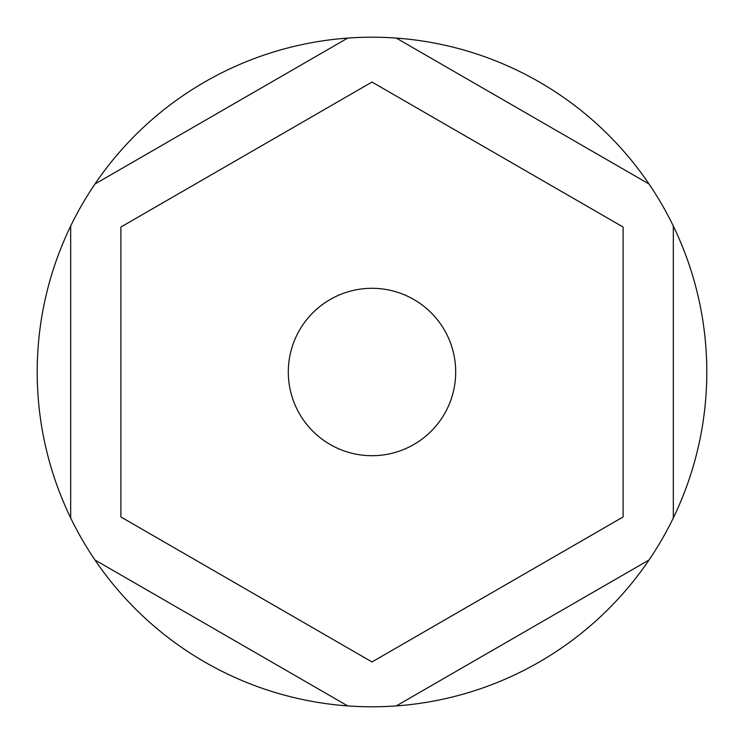 <?xml version="1.0" encoding="UTF-8"?>
<svg xmlns="http://www.w3.org/2000/svg" width="744" height="744" viewBox="0 0 744 744"><rect width="100%" height="100%" fill="white"/><g stroke="black" fill="none" stroke-linecap="round" stroke-linejoin="round"><path stroke-width="1.12" d="M539.4 82.054A334.8 334.8 0 0 1 347.727 705.917A334.8 334.8 0 0 1 94.953 184.019A334.8 334.8 0 0 1 539.4 82.054M673.32 517.936L673.32 226.064M649.047 184.019L396.273 38.084M94.953 184.019L347.727 38.084M70.68 226.064L70.68 517.936M347.727 705.917L94.953 559.981M649.047 559.981L396.273 705.917M413.85 299.516A83.7 83.7 0 0 0 299.516 330.15A83.7 83.7 0 0 0 330.15 444.484A83.7 83.7 0 0 0 444.484 413.85A83.7 83.7 0 0 0 413.85 299.516M623.1 516.968L623.1 227.032L372 82.054L120.9 227.032L120.9 516.968L372 661.946L623.1 516.968"/></g></svg>
